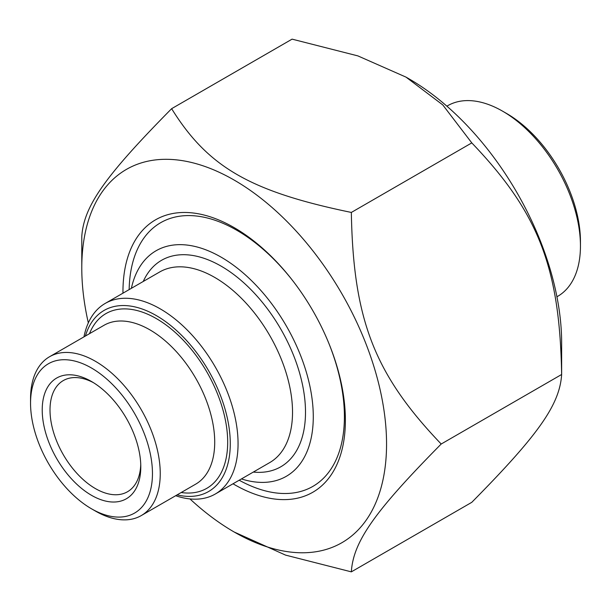 <?xml version="1.0" encoding="UTF-8"?>
<svg xmlns="http://www.w3.org/2000/svg" width="611" height="611" viewBox="0 0 611 611"><rect width="100%" height="100%" fill="white"/><g stroke="black" fill="none" stroke-linecap="round" stroke-linejoin="round"><path stroke-width="0.92" d="M189.968 498.927A215.515 124.423 -120 0 0 234.166 532.005A215.515 124.423 -120 0 0 386.557 444.029A215.515 124.423 -120 0 0 234.166 180.077A215.515 124.423 -120 0 0 81.782 268.061A215.515 124.423 -120 0 0 88.328 322.875M81.782 268.061L81.782 236.518C83.699 206.365 104.832 176.296 171.63 108.682C207.908 167.086 250.182 191.495 351.34 212.437C353.257 319.721 374.398 374.199 441.195 444.021C374.398 511.636 353.257 541.705 351.34 571.858L285.558 555.109L234.166 532.005M351.34 571.858L471.791 502.318C538.589 434.704 559.722 404.635 561.646 374.482C559.722 267.198 538.589 212.72 471.791 142.898L442.784 104.924L406.017 77.123L357.863 55.891L292.081 39.142L171.63 108.682M406.017 77.123L409.255 78.995A215.515 124.423 60 0 1 561.646 342.939L561.646 374.482L441.195 444.021M471.791 142.898L351.34 212.437M233.012 483.782A157.279 90.802 -120 0 0 234.166 484.462A157.279 90.802 -120 0 0 345.383 420.253A157.279 90.802 -120 0 0 234.173 227.628A157.279 90.802 -120 0 0 122.964 293.173M140.751 464.543A64.193 37.065 60 0 1 127.493 491.756A64.193 37.065 60 0 1 95.4 488.579A64.193 37.065 60 0 1 53.463 432.008A64.193 37.065 60 0 1 63.3 380.569A64.193 37.065 60 0 1 93.491 382.692M91.505 495.315A69.7 40.242 -120 0 0 140.79 466.865A69.7 40.242 -120 0 0 91.505 381.501A69.7 40.242 -120 0 0 42.22 409.95A69.7 40.242 -120 0 0 91.505 495.315M95.392 511.04A91.703 52.951 -120 0 0 95.4 511.04L91.505 508.795A86.204 49.774 60 0 1 30.55 403.214A86.204 49.774 60 0 1 91.505 368.021A86.204 49.774 60 0 1 152.46 473.601A86.204 49.774 60 0 1 91.505 508.795L95.392 511.04A91.703 52.951 -120 0 0 141.248 515.585A91.703 52.951 -120 0 0 155.309 442.097A91.703 52.951 -120 0 0 95.4 361.284A91.703 52.951 -120 0 0 49.544 356.74A91.703 52.951 -120 0 0 30.55 398.723L30.55 403.214M175.678 495.704A110.049 63.536 -120 0 0 215.271 494.032A110.049 63.536 -120 0 0 232.134 405.841A110.049 63.536 -120 0 0 160.242 308.868A110.049 63.536 -120 0 0 105.222 303.415A110.049 63.536 -120 0 0 83.974 336.86M85.403 336.042A104.55 60.359 60 0 1 208.626 370.793A104.55 60.359 60 0 1 177.106 494.879M131.365 288.323A130.227 75.184 60 0 1 227.987 261.409A130.227 75.184 60 0 1 313.031 408.713A130.227 75.184 60 0 1 241.414 478.932M239.191 480.215A152.231 87.892 -120 0 0 312.878 486.387A152.231 87.892 -120 0 0 328.787 343.191M292.608 280.525A152.231 87.892 -120 0 0 236.763 230.248A152.231 87.892 -120 0 0 160.647 222.71A152.231 87.892 -120 0 0 129.142 289.606M446.878 106.161L447.611 105.741A110.049 63.536 60 0 1 502.632 111.194L502.632 111.194A110.049 63.536 60 0 1 580.45 245.973A110.049 63.536 60 0 1 557.66 296.35L556.927 296.77M502.632 111.194L506.527 113.44L502.632 111.194M580.45 245.973L580.45 241.482A104.55 60.359 -120 0 0 506.527 113.44M49.544 356.74L104.015 325.289A91.703 52.951 60 0 1 149.871 329.833A91.703 52.951 60 0 1 209.779 410.645A91.703 52.951 60 0 1 195.719 484.133L141.248 515.585M181.192 492.519A100.876 58.244 -120 0 0 206.793 371.847A100.876 58.244 -120 0 0 89.489 333.682M105.222 303.415L159.692 271.971A110.049 63.536 60 0 1 214.713 277.417A110.049 63.536 60 0 1 286.605 374.398A110.049 63.536 60 0 1 269.741 462.58L215.271 494.032M253.298 472.074A119.221 68.829 -120 0 0 280.808 329.115A119.221 68.829 -120 0 0 143.249 281.465"/></g></svg>
